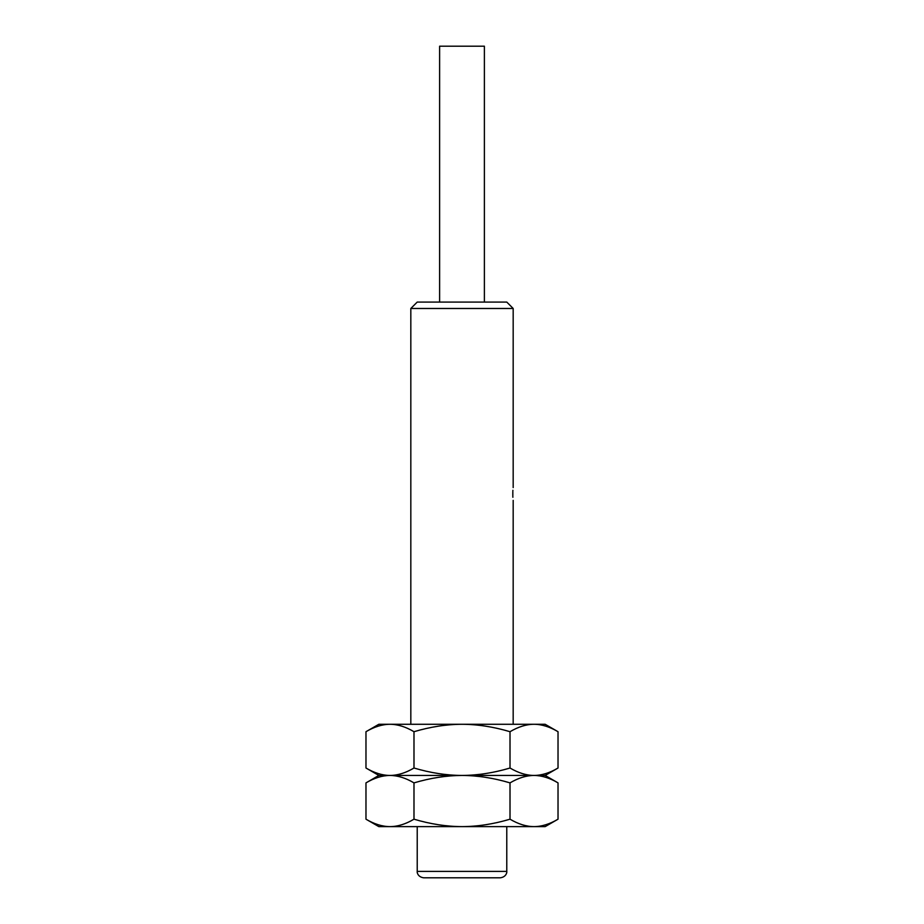 <?xml version="1.0" encoding="UTF-8"?>
<svg xmlns="http://www.w3.org/2000/svg" width="924" height="924" viewBox="0 0 924 924"><rect width="100%" height="100%" fill="white"/><g stroke="black" fill="none" stroke-linecap="round" stroke-linejoin="round"><path stroke-width="1.39" d="M513.178 487.583L513.178 308.477L410.822 308.477L410.822 724.277M512.832 496.465L512.878 497.274M512.774 493.982C513.213 502.217 513.213 502.217 512.774 493.982C513.213 485.758 513.213 485.758 512.774 493.982M512.912 490.298L512.866 490.875M512.832 491.545L512.82 496.096M365.973 731.704C374.266 726.795 382.27 724.312 389.986 724.277C397.69 724.312 405.694 726.795 413.987 731.704C430.399 726.818 446.408 724.347 462 724.277L534.014 724.277C526.31 724.312 518.306 726.795 510.013 731.704C493.532 726.807 477.535 724.335 462 724.277L378.84 724.277L365.973 731.704L365.973 768.017C374.266 772.926 382.27 775.409 389.986 775.444L378.84 775.444L365.973 768.017M558.027 731.704C549.734 726.795 541.73 724.312 534.014 724.277L545.16 724.277L558.027 731.704L558.027 768.017C549.734 772.926 541.73 775.409 534.014 775.444L389.986 775.444C382.27 775.49 374.266 777.962 365.973 782.882L365.973 819.195L378.84 826.622L389.986 826.622C382.27 826.587 374.266 824.104 365.973 819.195M413.987 731.704L413.987 768.017C405.694 772.926 397.69 775.409 389.986 775.444C397.69 775.49 405.694 777.962 413.987 782.882L413.987 819.195C405.694 824.104 397.69 826.587 389.986 826.622L462 826.622C446.408 826.553 430.399 824.081 413.987 819.195M558.027 768.017L545.16 775.444L534.014 775.444C526.31 775.49 518.306 777.962 510.013 782.882C493.532 777.985 477.535 775.513 462 775.444C446.408 775.375 430.399 772.903 413.987 768.017M545.16 775.444L558.027 782.882C549.734 777.962 541.73 775.49 534.014 775.444C526.31 775.409 518.306 772.926 510.013 768.017C493.532 772.914 477.535 775.386 462 775.444C446.408 775.525 430.399 777.996 413.987 782.882M510.013 782.882L510.013 819.195C493.532 824.092 477.535 826.564 462 826.622L545.16 826.622L558.027 819.195C549.734 824.104 541.73 826.587 534.014 826.622L535.77 826.587M510.013 731.704L510.013 768.017M535.77 775.49L534.014 775.444L535.77 775.409M534.014 724.277L535.77 724.312M506.779 871.401C507.08 871.69 506.641 876.922 500.381 877.8L423.619 877.8C417.359 876.922 416.92 871.69 417.221 871.401L506.779 871.401L506.779 826.622M534.014 826.622C526.31 826.587 518.306 824.104 510.013 819.195M558.027 782.882L558.027 819.195M410.822 308.477L417.221 302.079L506.779 302.079L513.178 308.477M484.384 302.079L484.384 46.2L439.616 46.2L439.616 302.079M513.178 724.277L513.178 500.381M378.84 775.444L365.973 782.882M417.221 826.622L417.221 871.401"/></g></svg>
